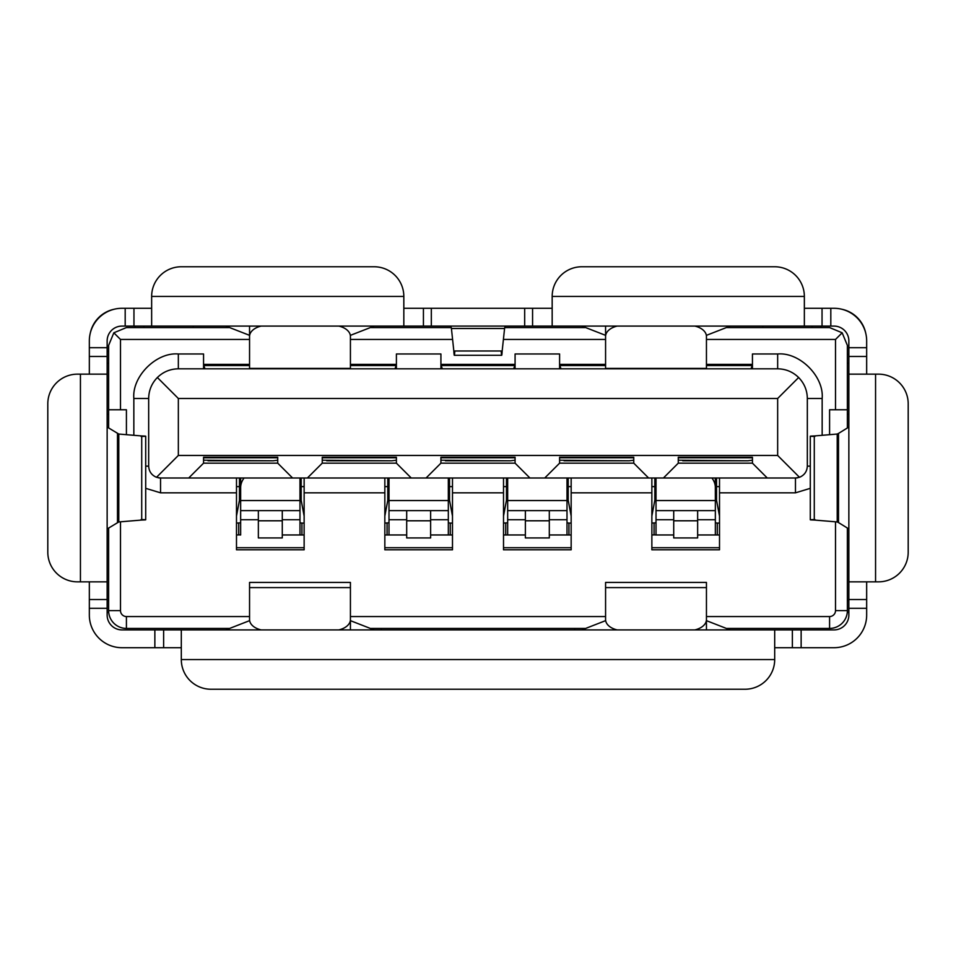 <?xml version="1.0" encoding="UTF-8"?>
<svg xmlns="http://www.w3.org/2000/svg" width="956" height="956" viewBox="0 0 956 956"><rect width="100%" height="100%" fill="white"/><g stroke="black" fill="none" stroke-linecap="round" stroke-linejoin="round"><path stroke-width="1.43" d="M847.375 528.047L847.375 610.621A17.806 17.806 0 0 1 829.581 628.427L727.205 628.427M584.821 628.427L371.179 628.427M228.795 628.427L126.419 628.427A17.806 17.806 0 0 1 108.626 610.621L108.626 528.047M381.277 629.908L381.277 628.427M829.581 628.427L829.581 616.548L706.448 616.548M605.578 616.548L350.422 616.548M249.552 616.548L126.419 616.548L126.419 628.427M574.723 628.427L574.723 629.908M108.626 427.953L108.626 345.379L113.836 332.796L126.419 327.573L228.795 327.573M107.144 600.535L108.626 600.535M847.375 600.535L848.856 600.535M706.448 339.452L835.508 339.452L842.164 332.796L847.375 345.379L847.375 427.953M108.626 610.621L120.492 610.621A5.939 5.939 0 0 0 126.419 616.548M829.581 616.548A5.939 5.939 0 0 0 835.508 610.621L847.375 610.621M384.838 478L384.838 549.796L452.487 549.796L452.487 492.83L503.513 492.83L503.513 549.796L571.162 549.796L571.162 492.83L651.861 492.83L651.861 478M236.491 478L236.491 549.796L304.139 549.796L304.139 478M203.556 364.367L249.552 364.367M350.422 364.367L396.405 364.367M440.919 364.367L515.081 364.367M559.595 364.367L605.578 364.367M706.448 364.367L752.444 364.367M719.51 478L719.51 549.796L651.861 549.796L651.861 492.83M126.419 434.681L126.419 409.765L120.492 409.765L120.492 339.452L249.552 339.452M120.492 610.621L120.492 521.809M835.508 521.809L835.508 610.621M835.508 339.452L835.508 409.765L829.581 409.765L829.581 434.681M350.422 339.452L452.594 339.452M503.406 339.452L605.578 339.452M120.492 409.765L108.626 409.765L108.626 363.184L107.144 363.184M114.051 309.266A30.855 30.855 0 0 0 90.306 333.011M120.492 339.452L113.836 332.796M848.856 363.184L847.375 363.184L847.375 409.765L835.508 409.765M842.164 332.796L829.581 327.573L727.205 327.573M865.694 333.011A30.855 30.855 0 0 0 841.949 309.266M571.162 478L571.162 492.83M503.513 492.83L503.513 478M452.487 492.83L452.487 478M797.866 477.749A11.866 11.866 0 0 1 795.464 478L160.536 478A11.866 11.866 0 0 1 158.134 477.749M203.556 368.813L203.556 353.983L178.342 353.983C156.33 351.999 131.856 376.473 133.84 398.485L133.84 435.303M440.919 368.813L440.919 353.983L396.405 353.983L396.405 368.813M559.595 368.813L559.595 353.983L515.081 353.983L515.081 368.813M822.16 435.303L822.16 398.485C824.156 376.473 799.67 351.999 777.658 353.983L752.444 353.983L752.444 368.813M584.821 327.573L504.72 327.573M451.28 327.573L371.179 327.573M143.926 326.092L143.926 327.573L163.512 327.573M792.488 327.573L812.074 327.573L812.074 326.092M193.184 327.573L193.184 326.092M762.816 327.573L762.816 326.092M145.706 488.337L160.548 492.83L160.536 478L156.509 477.295L178.342 455.45L777.658 455.45L777.658 398.485L178.342 398.485L178.342 455.45M178.342 398.485L157.37 377.512C151.705 383.356 148.801 390.347 148.67 398.485L148.67 466.134C148.969 471.475 151.574 475.192 156.509 477.295M208.014 460.792L273.285 460.792L203.556 460.206L203.556 463.17L277.73 463.17L277.73 457.231L203.556 457.231L203.556 463.17L188.726 478M292.572 478L277.73 463.17L277.73 460.206L273.285 460.768M326.689 460.792L391.96 460.792L322.244 460.206L322.244 463.17L396.405 463.17L396.405 457.231L322.244 457.231L322.244 463.17L307.402 478M411.247 478L396.405 463.17L396.405 460.206L391.96 460.768M445.365 460.792L510.635 460.792L440.919 460.206L440.919 463.17L515.081 463.17L515.081 457.231L440.919 457.231L440.919 463.17L426.077 478M529.923 478L515.081 463.17L515.081 460.206L510.635 460.768M564.04 460.792L629.311 460.792L559.595 460.206L559.595 463.17L633.756 463.17L633.756 457.231L559.595 457.231L559.595 463.17L544.753 478M648.598 478L633.756 463.17L633.756 460.206L629.311 460.768M682.715 460.792L747.986 460.792L678.27 460.206L678.27 463.17L752.444 463.17L752.444 457.231L678.27 457.231L678.27 463.17L663.428 478M767.274 478L752.444 463.17L752.444 460.206L747.986 460.768M777.658 455.45L799.491 477.295C804.426 475.192 807.031 471.475 807.33 466.134L810.294 466.134M799.491 477.295L795.464 478L795.464 492.83L810.294 488.337M157.37 377.512C163.213 371.848 170.204 368.944 178.342 368.813L777.658 368.813C785.796 368.944 792.787 371.848 798.63 377.512C804.295 383.356 807.199 390.347 807.33 398.485L807.33 466.134M798.63 377.512L777.658 398.485M552.174 308.298L403.826 308.298M423.424 308.298L423.424 326.092L403.826 326.092L403.826 296.432L151.646 296.432L151.646 326.092L133.959 326.092L133.959 308.298L121.974 308.298A32.635 32.635 0 0 0 89.338 340.934L89.338 356.48L107.144 356.48L107.144 340.934A14.83 14.83 0 0 1 121.974 326.092L133.959 326.092M866.662 374.155L866.662 340.934A32.635 32.635 0 0 0 834.026 308.298L822.041 308.298L822.041 326.092L804.355 326.092L804.355 296.432L552.174 296.432L552.174 326.092L532.576 326.092L532.576 308.298M822.041 308.298L804.355 308.298M875.565 374.155L878.528 374.155A29.672 29.672 0 0 1 908.2 403.826L908.2 552.174A29.672 29.672 0 0 1 878.528 581.846L875.565 581.846L875.565 374.155L848.856 374.155L848.856 340.934A14.83 14.83 0 0 0 834.026 326.092L830.812 326.092L830.812 308.298M151.646 308.298L133.959 308.298M423.424 326.092L431.323 326.092L431.323 308.298M524.677 308.298L524.677 326.092L431.323 326.092M524.677 326.092L532.576 326.092M822.041 326.092L830.812 326.092M225.819 326.092L249.552 335.341M350.422 335.341L374.155 326.092M730.181 326.092L706.448 335.341M581.846 326.092L605.578 335.341M552.174 326.092L804.355 326.092M151.646 326.092L403.826 326.092M181.305 647.702L121.974 647.702A32.635 32.635 0 0 1 89.338 615.067L89.338 581.846M89.338 374.155L89.338 356.48M151.646 296.432A29.672 29.672 0 0 1 181.305 266.76L374.155 266.76A29.672 29.672 0 0 1 403.826 296.432M552.174 296.432A29.672 29.672 0 0 1 581.846 266.76L774.695 266.76A29.672 29.672 0 0 1 804.355 296.432M866.662 599.52L848.856 599.52L848.856 615.067A14.83 14.83 0 0 1 834.026 629.908L801.14 629.908L801.14 647.702L834.026 647.702A32.635 32.635 0 0 0 866.662 615.067L866.662 581.846M505.258 326.092L504.577 328.494L451.423 328.494L450.742 326.092M249.552 368.813L249.552 326.092M249.552 351.88L249.552 335.257M350.422 335.257L350.422 336.488A17.806 11.078 180 0 0 338.794 326.092M350.422 368.813L350.422 336.488M706.448 335.257L706.448 368.813M605.578 368.813L605.578 326.092M605.578 351.88L605.578 335.257M107.144 356.48L107.144 374.155L80.435 374.155L80.435 581.846L107.144 581.846L107.144 599.52L89.338 599.52M80.435 581.846L77.472 581.846A29.672 29.672 0 0 1 47.8 552.174L47.8 403.826A29.672 29.672 0 0 1 77.472 374.155L80.435 374.155M163.631 647.702L163.631 629.908L121.974 629.908A14.83 14.83 0 0 1 107.144 615.067L107.144 599.52M848.856 599.52L848.856 581.846L875.565 581.846M454.793 351.055C454.47 356.708 454.148 356.684 453.825 350.983L502.175 350.983L504.577 328.494M453.825 350.983L451.423 328.494M249.552 336.488A17.806 11.078 -0 0 1 261.179 326.092M694.821 326.092A17.806 11.078 -0 0 1 706.448 336.488M617.206 326.092A17.806 11.078 180 0 0 605.578 336.488M107.144 581.846L107.144 374.155M848.856 581.846L848.856 374.155M801.14 647.702L774.695 647.702M107.144 414.211L108.626 414.211M801.14 629.908L792.369 629.908L792.369 647.702M847.375 414.211L848.856 414.211M502.175 350.983C501.852 356.684 501.53 356.708 501.207 351.055M107.144 427.045L118.783 434.048L141.715 435.96L141.715 520.04L118.783 521.952L107.144 528.955M848.856 427.045L838.508 433.427L838.508 522.574L848.856 528.955M163.631 629.908L181.305 629.908L181.305 659.568L774.695 659.568L774.695 629.908L792.369 629.908M249.552 620.659L225.819 629.908M350.422 620.659L374.155 629.908M706.448 620.659L730.181 629.908M605.578 620.659L581.846 629.908M774.695 629.908L181.305 629.908M838.508 522.574L837.217 521.952L837.217 434.048L838.508 433.427M774.695 659.568A29.672 29.672 0 0 1 745.023 689.24L210.977 689.24A29.672 29.672 0 0 1 181.305 659.568M350.422 587.593L350.422 582.431L249.552 582.431L249.552 587.593L350.422 587.593L350.422 619.512A17.806 11.078 180 0 1 338.794 629.908M350.422 629.908L350.422 619.512M350.422 604.12L350.422 620.743M261.179 629.908A17.806 11.078 180 0 1 249.552 619.512L249.552 620.743M249.552 619.512L249.552 587.593M617.206 629.908A17.806 11.078 180 0 1 605.578 619.512L605.578 620.743M605.578 619.512L605.578 587.593L706.448 587.593L706.448 582.431L605.578 582.431L605.578 587.593M706.448 629.908L706.448 587.593M706.448 620.743L706.448 604.12M837.217 434.048L814.285 435.96C808.776 436.127 808.991 436.295 814.918 436.462M814.918 519.538C808.991 519.706 808.776 519.873 814.285 520.04L837.217 521.952M706.448 619.512A17.806 11.078 180 0 1 694.821 629.908M141.082 436.462C147.009 436.295 147.224 436.127 141.715 435.96M141.715 520.04C147.224 519.873 147.009 519.706 141.082 519.538M752.444 457.793L678.27 457.793M240.649 492.041L240.649 478A29.672 20.685 180 0 0 240.649 479.159L240.649 534.822L236.491 534.966M282.283 534.966L300.602 534.966L299.981 534.822L299.981 478M240.649 498.769L240.649 500.55L299.981 500.55M244.079 478A29.672 20.685 180 0 0 240.649 487.656M304.139 534.966L300.602 534.966M299.981 522.801L301.929 523.099L301.929 534.966M240.649 522.801L236.491 523.099M304.139 523.099L301.929 523.099M240.04 534.966L240.649 534.966M282.283 510.635L282.283 537.929L258.359 537.929L258.359 510.635M406.694 534.966L388.375 534.966L388.996 534.822L388.996 478M388.996 510.635L448.328 510.635L448.328 478M448.328 534.966L430.63 534.966L448.95 534.966L448.328 534.822L448.328 510.635M448.328 522.801L450.264 523.099L450.264 534.966L448.95 534.966M388.996 522.801L384.838 523.099M452.487 523.099L450.264 523.099M388.375 534.966L384.838 534.966M430.63 510.635L430.63 537.929L406.694 537.929L406.694 510.635M452.487 534.966L450.264 534.966M525.37 534.966L507.05 534.966L507.672 534.822L507.672 478M507.672 510.635L567.004 510.635L567.004 478M567.004 534.966L549.306 534.966L567.625 534.966L567.004 534.822L567.004 510.635M567.004 522.801L568.94 523.099L568.94 534.966L567.625 534.966M507.672 522.801L503.513 523.099M571.162 523.099L568.94 523.099M507.05 534.966L503.513 534.966M549.306 510.635L549.306 537.929L525.37 537.929L525.37 510.635M571.162 534.966L568.94 534.966M656.019 478L656.019 510.635L715.351 510.635L715.351 498.769M656.019 500.55L715.351 500.55L715.351 479.159A29.672 20.685 180 0 0 715.303 478L715.351 498.351M715.351 534.966L697.641 534.966L715.96 534.966L715.351 534.822L715.351 510.635M656.019 510.635L656.019 534.822L651.861 534.966M715.351 522.801L717.287 523.099L717.287 534.966L715.96 534.966M711.921 478A29.672 20.685 -0 0 1 715.351 487.656M656.019 522.801L651.861 523.099M719.51 523.099L717.287 523.099M655.398 534.966L673.717 534.966M697.641 510.635L697.641 537.929L673.717 537.929L673.717 510.635M719.51 534.966L717.287 534.966M633.756 457.793L559.595 457.793M515.081 457.793L440.919 457.793M396.405 457.793L322.244 457.793M277.73 457.793L203.556 457.793M716.534 478L716.534 486.604L719.51 486.604M715.351 500.251L716.534 500.251L716.534 486.604L715.351 486.604M656.019 486.604L654.824 486.604L654.824 478M568.199 478L568.199 486.604L571.162 486.604M651.861 486.604L654.824 486.604L654.824 500.251L651.861 516.073M567.004 500.251L568.199 500.251L568.199 486.604L567.004 486.604M507.672 486.604L506.477 486.604L506.477 478M449.523 478L449.523 486.604L452.487 486.604M503.513 486.604L506.477 486.604L506.477 500.251L503.513 516.073M448.328 500.251L449.523 500.251L449.523 486.604L448.328 486.604M388.996 486.604L387.801 486.604L387.801 478M301.176 478L301.176 486.604L304.139 486.604M384.838 486.604L387.801 486.604L387.801 500.251L384.838 516.073M299.981 500.251L301.176 500.251L301.176 486.604L299.981 486.604M240.649 486.604L239.466 486.604L239.466 478M236.491 486.604L239.466 486.604L239.466 500.251L236.491 516.073M716.534 500.251L719.51 516.073M568.199 500.251L571.162 516.073M449.523 500.251L452.487 516.073M301.176 500.251L304.139 516.073M651.861 547.716L719.51 547.716M654.824 500.251L656.019 500.251M503.513 547.716L571.162 547.716M506.477 500.251L507.672 500.251M384.838 547.716L452.487 547.716M387.801 500.251L388.996 500.251M239.466 500.251L240.649 500.251M236.491 547.716L304.139 547.716M301.176 479.123L299.981 479.123M240.649 479.123L239.466 479.123M449.523 479.123L448.328 479.123M388.996 479.123L387.801 479.123M568.199 479.123L567.004 479.123M507.672 479.123L506.477 479.123M716.534 479.123L715.351 479.123M656.019 479.123L654.824 479.123M204.943 368.813L203.855 365.55L203.855 368.813M751.058 368.813L752.145 365.55L752.145 368.813M249.552 365.55L203.855 365.55M752.145 365.55L706.448 365.55M350.422 365.55L396.119 365.55L396.119 368.813M441.206 368.813L441.206 365.55L514.794 365.55L514.794 368.813M559.881 368.813L559.881 365.55L605.578 365.55M559.881 365.55L560.969 368.813M513.707 368.813L514.794 365.55M441.206 365.55L442.293 368.813M395.031 368.813L396.119 365.55M108.709 612.402L107.144 612.402M848.856 612.402L847.291 612.402M304.139 492.83L384.838 492.83M160.548 492.83L236.491 492.83M719.51 492.83L795.452 492.83M107.144 351.318L108.626 351.318M135.023 327.573L135.023 326.092M820.977 326.092L820.977 327.573M847.375 354.282L848.856 354.282M148.67 466.134L145.706 466.134M148.67 398.485L133.84 398.485M178.342 368.813L178.342 353.983M777.658 368.813L777.658 353.983M807.33 398.485L822.16 398.485M125.188 308.298L125.188 326.092M107.144 347.709L89.338 347.709M866.662 347.709L848.856 347.709M848.856 356.48L866.662 356.48M89.338 608.291L107.144 608.291M154.86 647.702L154.86 629.908M848.856 608.291L866.662 608.291M249.552 368.407L350.422 368.407M605.578 368.407L706.448 368.407M117.492 433.427L117.492 522.574M118.783 434.048L118.783 521.952M814.285 435.96L814.285 520.04M299.981 519.729L282.283 519.729M238.713 534.966L238.713 523.099M258.359 519.729L240.649 519.729M282.283 520.793L258.359 520.793M388.996 500.55L448.328 500.55M448.328 519.729L430.63 519.729M406.694 519.729L388.996 519.729M387.06 534.966L387.06 523.099M430.63 520.793L406.694 520.793M507.672 500.55L567.004 500.55M567.004 519.729L549.306 519.729M525.37 519.729L507.672 519.729M505.736 534.966L505.736 523.099M549.306 520.793L525.37 520.793M715.351 519.729L697.641 519.729M654.071 534.966L654.071 523.099M673.717 519.729L656.019 519.729M697.641 520.793L673.717 520.793M454.315 355.297L501.685 355.297M145.706 436.199L145.706 519.801M810.294 519.801L810.294 436.199M299.981 510.635L240.649 510.635"/></g></svg>
